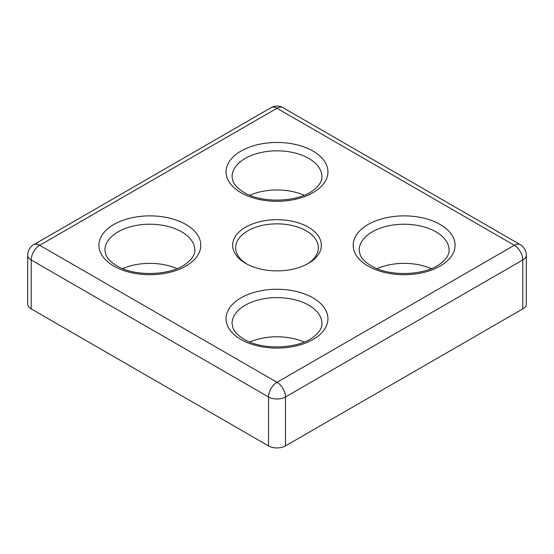 <?xml version="1.0" encoding="UTF-8"?>
<svg xmlns="http://www.w3.org/2000/svg" width="554" height="554" viewBox="0 0 554 554"><rect width="100%" height="100%" fill="white"/><g stroke="black" fill="none" stroke-linecap="round" stroke-linejoin="round"><path stroke-width="0.83" d="M282.99 107.677A11.987 6.918 120 0 0 277 108.265A11.987 6.918 -120 0 0 271.01 107.677L33.69 244.688A11.987 6.918 60 0 1 39.687 245.277A11.987 6.918 120 0 0 31.211 259.958L268.524 396.969A11.987 6.918 0 0 0 285.476 396.969L522.789 259.958A11.987 6.918 -120 0 0 514.313 245.277A11.987 6.918 -60 0 1 520.31 244.688L282.99 107.677A11.987 11.987 0 0 0 271.01 107.677M268.524 445.908L268.524 396.969A11.987 6.918 -60 0 1 277 382.295A11.987 6.918 60 0 1 283.752 390.058A11.987 6.918 60 0 1 285.476 396.969L285.476 445.908A11.987 6.918 180 0 1 268.524 445.908L31.211 308.89A11.987 6.918 180 0 1 27.7 304.001L27.7 255.069A11.987 6.918 0 0 0 31.211 259.958L31.211 308.89M526.3 255.069L526.3 304.001A11.987 6.918 180 0 1 522.789 308.89L522.789 259.958A11.987 6.918 0 0 0 526.3 255.069A11.987 11.987 0 0 0 520.31 244.688M308.356 263.385L308.356 263.385A44.348 25.602 0 0 0 308.356 227.175A44.348 25.602 0 0 0 245.644 227.175A44.348 25.602 0 0 0 245.644 263.385A44.348 25.602 0 0 0 308.356 263.385M307.262 263.995A41.349 23.877 0 0 0 318.349 247.728A41.349 23.877 0 0 0 277 223.851A41.349 23.877 0 0 0 235.651 247.728A41.349 23.877 0 0 0 246.738 263.995M304.146 195.237A44.95 25.948 0 0 0 249.854 195.237M177.017 268.635A44.95 25.948 0 0 0 122.718 268.635M304.146 342.04A44.95 25.948 0 0 0 249.854 342.04M431.282 268.635A44.95 25.948 0 0 0 376.983 268.635M522.789 308.89L285.476 445.908M240.976 192.674A50.94 29.41 0 0 0 326.202 179.489A50.94 29.41 0 0 0 263.815 143.472A50.94 29.41 0 0 0 240.976 192.674M232.05 176.774A44.95 25.948 180 0 1 259.798 152.8A44.95 25.948 180 0 1 308.786 158.423A44.95 25.948 180 0 1 321.95 176.774C322.151 181.096 319.298 185.569 313.391 190.202C298.281 202.293 261.765 203.609 243.975 192.377C238.178 188.872 234.522 185.202 233.005 181.352L232.05 176.774M113.847 266.079A50.94 29.41 0 0 0 199.073 252.894A50.94 29.41 0 0 0 136.686 216.87A50.94 29.41 0 0 0 113.847 266.079M104.921 250.173A44.95 25.948 180 0 1 132.669 226.198A44.95 25.948 180 0 1 181.65 231.821A44.95 25.948 180 0 1 194.814 250.173C195.022 254.494 192.169 258.967 186.255 263.6C171.144 275.691 134.629 277.007 116.846 265.781C111.042 262.271 107.386 258.6 105.876 254.75L104.921 250.173M240.976 339.477A50.94 29.41 0 0 0 326.202 326.292A50.94 29.41 0 0 0 263.815 290.268A50.94 29.41 0 0 0 240.976 339.477M232.05 323.571A44.95 25.948 180 0 1 259.798 299.596A44.95 25.948 180 0 1 308.786 305.219A44.95 25.948 180 0 1 321.95 323.571C322.151 327.892 319.298 332.372 313.391 336.998C298.281 349.089 261.765 350.405 243.975 339.18C238.178 335.676 234.522 331.998 233.005 328.155L232.05 323.571M368.112 266.079A50.94 29.41 0 0 0 453.338 252.894A50.94 29.41 0 0 0 390.951 216.87A50.94 29.41 0 0 0 368.112 266.079M359.186 250.173A44.95 25.948 180 0 1 386.934 226.198A44.95 25.948 180 0 1 435.915 231.821A44.95 25.948 180 0 1 449.079 250.173C449.287 254.494 446.434 258.967 440.52 263.6C425.41 275.691 388.894 277.007 371.111 265.781C365.308 262.271 361.651 258.6 360.142 254.75L359.186 250.173M277 382.295L39.687 245.277L277 108.265L514.313 245.277L277 382.295M33.69 244.688A11.987 11.987 0 0 0 27.7 255.069"/></g></svg>
